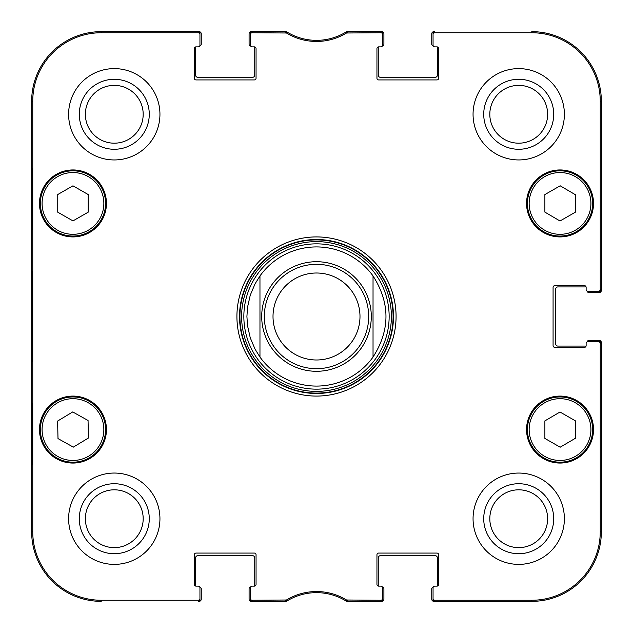 <?xml version="1.0" encoding="UTF-8"?>
<svg xmlns="http://www.w3.org/2000/svg" width="633" height="633" viewBox="0 0 633 633"><rect width="100%" height="100%" fill="white"/><g stroke="black" fill="none" stroke-linecap="round" stroke-linejoin="round"><path stroke-width="0.95" d="M587.432 341.78L587.432 341.725A1.306 1.306 0 0 1 588.737 340.419L599.174 340.419A2.176 2.176 0 0 1 601.35 342.595L601.35 531.767A69.583 69.583 0 0 1 531.767 601.35L433.921 601.35A2.176 2.176 0 0 1 431.746 599.174L431.746 588.737A1.306 1.306 0 0 1 433.051 587.432L433.107 587.432M586.126 345.634A1.741 1.741 0 0 1 586.071 346.069L557.863 346.069A2.176 2.176 0 0 1 555.687 343.901L555.687 289.099A2.176 2.176 0 0 1 557.863 286.931L586.071 286.931A1.741 1.741 0 0 1 586.126 287.366A1.741 1.741 0 0 0 584.386 285.625L554.817 285.625A1.741 1.741 0 0 0 553.076 287.366L553.076 345.634A1.741 1.741 0 0 0 554.817 347.375L584.386 347.375A1.741 1.741 0 0 0 586.126 345.634L586.126 343.466A1.741 1.741 0 0 1 587.867 341.725L598.509 341.725A1.741 1.741 0 0 1 600.25 343.466L600.25 531.767A68.483 68.483 0 0 1 531.767 600.25L434.792 600.25A1.741 1.741 90 0 1 433.051 598.509L433.051 599.609A1.741 1.741 90 0 0 434.792 601.35L531.767 601.35A69.583 69.583 0 0 0 601.35 531.767L601.35 343.466A1.741 1.741 0 0 0 599.609 341.725L598.509 341.725M587.432 291.22L587.432 291.275A1.306 1.306 0 0 0 588.737 292.581L599.174 292.581A2.176 2.176 0 0 0 601.35 290.405L601.35 101.233A69.583 69.583 0 0 0 531.767 31.65A69.583 69.583 0 0 1 601.35 101.233L600.25 101.233L600.25 289.534A1.741 1.741 -0 0 1 598.509 291.275L599.609 291.275A1.741 1.741 0 0 0 601.35 289.534L601.35 101.233M433.107 45.568L433.051 45.568A1.306 1.306 0 0 1 431.746 44.263L431.746 33.826A2.176 2.176 0 0 1 433.921 31.65L434.792 31.65A1.741 1.741 -90 0 0 433.051 33.391L433.051 34.491A1.741 1.741 -90 0 1 434.792 32.75L531.767 32.75A68.483 68.483 0 0 1 600.25 101.233M436.96 46.874A1.741 1.741 0 0 1 437.395 46.929L437.395 75.137A2.176 2.176 0 0 1 435.227 77.313L380.425 77.313A2.176 2.176 0 0 1 378.257 75.137L378.257 46.929A1.741 1.741 0 0 1 378.692 46.874A1.741 1.741 0 0 0 376.952 48.614L376.952 78.183A1.741 1.741 0 0 0 378.692 79.924L436.96 79.924A1.741 1.741 0 0 0 438.701 78.183L438.701 48.614A1.741 1.741 0 0 0 436.96 46.874L434.792 46.874A1.741 1.741 0 0 1 433.051 45.133L433.051 34.491M382.546 45.568L382.601 45.568A1.306 1.306 0 0 0 383.907 44.263L383.907 33.826A2.176 2.176 0 0 0 381.731 31.65L346.631 31.65A56.535 56.535 0 0 1 286.369 31.65L251.269 31.65A2.176 2.176 0 0 0 249.093 33.826L249.093 44.263A1.306 1.306 0 0 0 250.399 45.568L250.454 45.568M254.308 46.874A1.741 1.741 0 0 1 254.743 46.929L254.743 75.137A2.176 2.176 0 0 1 252.575 77.313L197.773 77.313A2.176 2.176 0 0 1 195.605 75.137L195.605 46.929A1.741 1.741 0 0 1 196.04 46.874A1.741 1.741 0 0 0 194.299 48.614L194.299 78.183A1.741 1.741 0 0 0 196.04 79.924L254.308 79.924A1.741 1.741 0 0 0 256.049 78.183L256.049 48.614A1.741 1.741 0 0 0 254.308 46.874L252.14 46.874A1.741 1.741 0 0 1 250.399 45.133L250.399 34.491A1.741 1.741 -90 0 1 252.14 32.75L286.464 33.003A57.635 57.635 0 0 0 346.536 33.003L380.86 32.75A1.741 1.741 -90 0 1 382.601 34.491L382.601 33.391A1.741 1.741 -90 0 0 380.86 31.65L346.211 31.911A56.535 56.535 0 0 1 286.789 31.911L252.14 31.65A1.741 1.741 -90 0 0 250.399 33.391L250.399 34.491M199.893 45.568L199.949 45.568A1.306 1.306 0 0 0 201.254 44.263L201.254 33.826A2.176 2.176 0 0 0 199.078 31.65L101.233 31.65A69.583 69.583 0 0 0 31.65 101.233A69.583 69.583 0 0 1 101.233 31.65L101.233 32.75L198.208 32.75A1.741 1.741 -90 0 1 199.949 34.491L199.949 33.391A1.741 1.741 -90 0 0 198.208 31.65L101.233 31.65M31.65 531.767L31.65 101.233L31.65 531.767A69.583 69.583 0 0 0 101.233 601.35A69.583 69.583 0 0 1 31.65 531.767L32.75 531.767L32.75 101.233A68.483 68.483 0 0 1 101.233 32.75M199.893 587.432L199.949 587.432A1.306 1.306 0 0 1 201.254 588.737L201.254 599.174A2.176 2.176 0 0 1 199.078 601.35L198.208 601.35A1.741 1.741 90 0 0 199.949 599.609L199.949 598.509A1.741 1.741 90 0 1 198.208 600.25L101.233 600.25A68.483 68.483 0 0 1 32.75 531.767M196.04 586.126A1.741 1.741 0 0 1 195.605 586.071L195.605 557.863A2.176 2.176 0 0 1 197.773 555.687L252.575 555.687A2.176 2.176 0 0 1 254.743 557.863L254.743 586.071A1.741 1.741 0 0 1 254.308 586.126A1.741 1.741 0 0 0 256.049 584.386L256.049 554.817A1.741 1.741 0 0 0 254.308 553.076L196.04 553.076A1.741 1.741 0 0 0 194.299 554.817L194.299 584.386A1.741 1.741 0 0 0 196.04 586.126L198.208 586.126A1.741 1.741 0 0 1 199.949 587.867L199.949 598.509M250.454 587.432L250.399 587.432A1.306 1.306 0 0 0 249.093 588.737L249.093 599.174A2.176 2.176 0 0 0 251.269 601.35L286.369 601.35A56.535 56.535 0 0 1 346.631 601.35L381.731 601.35A2.176 2.176 0 0 0 383.907 599.174L383.907 588.737A1.306 1.306 0 0 0 382.601 587.432L382.546 587.432M378.692 586.126A1.741 1.741 0 0 1 378.257 586.071L378.257 557.863A2.176 2.176 0 0 1 380.425 555.687L435.227 555.687A2.176 2.176 0 0 1 437.395 557.863L437.395 586.071A1.741 1.741 0 0 1 436.96 586.126A1.741 1.741 0 0 0 438.701 584.386L438.701 554.817A1.741 1.741 0 0 0 436.96 553.076L378.692 553.076A1.741 1.741 0 0 0 376.952 554.817L376.952 584.386A1.741 1.741 0 0 0 378.692 586.126L380.86 586.126A1.741 1.741 0 0 1 382.601 587.867L382.601 598.509A1.741 1.741 90 0 1 380.86 600.25L346.536 599.997A57.635 57.635 0 0 0 286.464 599.997L252.14 600.25A1.741 1.741 90 0 1 250.399 598.509L250.399 599.609A1.741 1.741 90 0 0 252.14 601.35L286.789 601.089A56.535 56.535 0 0 1 346.211 601.089L380.86 601.35A1.741 1.741 90 0 0 382.601 599.609L382.601 598.509M373.035 275.941C390.276 302.978 390.276 330.022 373.035 357.059L373.035 275.941L373.035 357.059A69.583 69.583 0 0 1 259.965 357.059L255.075 349.187L250.257 337.808L247.535 325.75L246.917 316.5L247.535 307.25L250.257 295.192L255.075 283.813L259.965 275.941L259.965 357.059L259.965 275.941A69.583 69.583 0 0 1 373.035 275.941A69.583 69.583 0 0 0 259.965 275.941A69.583 69.583 0 0 1 373.035 275.941M273.013 316.5A43.487 43.487 0 0 1 338.244 278.837A43.487 43.487 0 0 1 338.244 354.163A43.487 43.487 0 0 1 273.013 316.5A43.487 43.487 0 0 1 338.244 278.837A43.487 43.487 0 0 1 338.244 354.163A43.487 43.487 0 0 1 273.013 316.5A43.487 43.487 0 0 1 338.244 278.837A43.487 43.487 0 0 1 338.244 354.163A43.487 43.487 0 0 1 273.013 316.5A43.487 43.487 0 0 1 338.244 278.837A43.487 43.487 0 0 1 338.244 354.163A43.487 43.487 0 0 1 273.013 316.5M264.317 316.5A52.183 52.183 0 0 1 342.595 271.304A52.183 52.183 0 0 1 342.595 361.696A52.183 52.183 0 0 1 264.317 316.5M434.792 586.126L436.96 586.126L434.792 586.126A1.741 1.741 0 0 0 433.051 587.867L433.051 598.509M586.126 289.534L586.126 287.366L586.126 289.534A1.741 1.741 0 0 0 587.867 291.275L598.509 291.275M380.86 46.874L378.692 46.874L380.86 46.874A1.741 1.741 0 0 0 382.601 45.133L382.601 34.491M198.208 46.874L196.04 46.874L198.208 46.874A1.741 1.741 0 0 0 199.949 45.133L199.949 34.491M252.14 586.126L254.308 586.126L252.14 586.126A1.741 1.741 0 0 0 250.399 587.867L250.399 598.509M106.447 203.43A33.486 33.486 0 0 1 56.218 232.43A33.486 33.486 0 0 1 56.218 174.431A33.486 33.486 0 0 1 106.447 203.43M593.525 203.43A33.486 33.486 0 0 1 543.296 232.43A33.486 33.486 0 0 1 543.296 174.431A33.486 33.486 0 0 1 593.525 203.43M593.525 429.57A33.486 33.486 0 0 1 543.296 458.569A33.486 33.486 0 0 1 543.296 400.57A33.486 33.486 0 0 1 593.525 429.57M106.447 429.57A33.486 33.486 0 0 1 56.218 458.569A33.486 33.486 0 0 1 56.218 400.57A33.486 33.486 0 0 1 106.447 429.57M159.943 114.28A45.663 45.663 0 0 1 91.445 153.827A45.663 45.663 0 0 1 91.445 74.734A45.663 45.663 0 0 1 159.943 114.28M564.383 114.28A45.663 45.663 0 0 1 495.892 153.827A45.663 45.663 0 0 1 495.892 74.734A45.663 45.663 0 0 1 564.383 114.28M564.383 518.72A45.663 45.663 0 0 1 495.892 558.266A45.663 45.663 0 0 1 495.892 479.173A45.663 45.663 0 0 1 564.383 518.72M159.943 518.72A45.663 45.663 0 0 1 91.445 558.266A45.663 45.663 0 0 1 91.445 479.173A45.663 45.663 0 0 1 159.943 518.72M236.916 316.5A79.584 79.584 0 0 0 356.292 385.418A79.584 79.584 0 0 0 356.292 247.582A79.584 79.584 0 0 0 236.916 316.5M85.368 114.28A28.904 28.904 0 0 1 128.728 89.245A28.904 28.904 0 0 1 128.728 139.315A28.904 28.904 0 0 1 85.368 114.28M85.368 518.72A28.904 28.904 0 0 1 128.728 493.685A28.904 28.904 0 0 1 128.728 543.755A28.904 28.904 0 0 1 85.368 518.72M489.815 518.72A28.904 28.904 0 0 1 533.176 493.685A28.904 28.904 0 0 1 533.176 543.755A28.904 28.904 0 0 1 489.815 518.72M489.815 114.28A28.904 28.904 0 0 1 533.176 89.245A28.904 28.904 0 0 1 533.176 139.315A28.904 28.904 0 0 1 489.815 114.28M544.878 438.432L544.878 420.89L560.007 412.012L575.318 420.787L575.318 438.321L560.189 447.199L544.878 438.432M576.244 401.267A32.615 32.615 0 0 0 527.424 429.68A32.615 32.615 0 0 0 576.441 457.762A32.615 32.615 0 0 0 576.244 401.267M575.381 402.778A30.875 30.875 0 0 0 529.156 429.68A30.875 30.875 0 0 0 575.563 456.258A30.875 30.875 0 0 0 575.381 402.778A30.875 30.875 0 0 1 575.563 456.258A30.875 30.875 0 0 1 529.156 429.68A30.875 30.875 0 0 1 575.381 402.778M88.185 212.182L72.961 220.901L57.745 212.182L57.745 194.537L72.961 185.817L88.185 194.537L88.185 212.182M40.346 203.43A32.615 32.615 0 0 0 89.269 231.678A32.615 32.615 0 0 0 89.269 175.183A32.615 32.615 0 0 0 40.346 203.43M560.007 220.988L544.878 212.11L544.878 194.568L560.189 185.801L575.318 194.679L575.318 212.213L560.007 220.988M543.826 175.127A32.615 32.615 0 0 0 543.628 231.623A32.615 32.615 0 0 0 592.654 203.541A32.615 32.615 0 0 0 543.826 175.127M544.689 176.639A30.875 30.875 0 0 0 544.507 230.119A30.875 30.875 0 0 0 590.913 203.533A30.875 30.875 0 0 0 544.689 176.639A30.875 30.875 0 0 1 590.913 203.533A30.875 30.875 0 0 1 544.507 230.119A30.875 30.875 0 0 1 544.689 176.639M73.325 447.127L58.007 438.59L57.611 421.056L72.724 411.941L88.05 420.478L88.438 438.012L73.325 447.127M56.123 401.639A32.615 32.615 0 0 0 57.192 458.118A32.615 32.615 0 0 0 105.576 428.952A32.615 32.615 0 0 0 56.123 401.639M316.5 389.153A72.653 72.653 0 0 0 379.42 280.174A72.653 72.653 0 0 0 253.58 280.174A72.653 72.653 0 0 0 316.5 389.153M316.5 386.083A69.583 69.583 0 0 0 373.035 357.059A69.583 69.583 0 0 1 259.965 357.059A69.583 69.583 0 0 0 316.5 386.083M32.014 229.526L32.014 168.639L32.394 229.526M32.014 464.361L32.014 403.474L32.394 464.361M31.753 316.5L32.148 361.712L32.505 298.871L32.148 271.343L31.753 316.5M79.283 114.28A34.997 34.997 0 0 0 131.775 144.585A34.997 34.997 0 0 0 131.775 83.975A34.997 34.997 0 0 0 79.283 114.28M79.283 518.72A34.997 34.997 0 0 0 131.775 549.025A34.997 34.997 0 0 0 131.775 488.415A34.997 34.997 0 0 0 79.283 518.72M483.723 518.72A34.997 34.997 0 0 0 536.222 549.025A34.997 34.997 0 0 0 536.222 488.415A34.997 34.997 0 0 0 483.723 518.72M483.723 114.28A34.997 34.997 0 0 0 536.222 144.585A34.997 34.997 0 0 0 536.222 83.975A34.997 34.997 0 0 0 483.723 114.28M239.527 316.5A76.973 76.973 0 0 1 354.986 249.837A76.973 76.973 0 0 1 354.986 383.163A76.973 76.973 0 0 1 239.527 316.5M285.562 32.75L285.871 31.65L286.789 31.911L286.464 33.003M347.438 600.25L347.129 601.35L346.211 601.089L346.536 599.997M261.706 316.5A54.794 54.794 0 0 1 343.901 269.049A54.794 54.794 0 0 1 343.901 363.951A54.794 54.794 0 0 1 261.706 316.5M42.087 203.43A30.875 30.875 0 0 1 88.406 176.686A30.875 30.875 0 0 1 88.406 230.167A30.875 30.875 0 0 1 42.087 203.43M57.025 403.126A30.875 30.875 0 0 1 103.836 428.984A30.875 30.875 0 0 1 58.03 456.599A30.875 30.875 0 0 1 57.025 403.126M316.5 393.093A76.593 76.593 0 0 0 382.83 278.204A76.593 76.593 0 0 0 250.17 278.204A76.593 76.593 0 0 0 316.5 393.093M316.5 391.384A74.884 74.884 0 0 0 381.351 279.058A74.884 74.884 0 0 0 251.649 279.058A74.884 74.884 0 0 0 316.5 391.384M31.65 101.233L32.75 101.233M286.789 601.089L286.464 599.997M285.562 600.25L285.871 601.35M252.14 32.75L252.14 31.65M346.211 31.911L346.536 33.003M347.438 32.75L347.129 31.65M380.86 31.65L380.86 32.75M252.14 601.35L252.14 600.25M198.208 600.25L198.208 601.35M380.86 600.25L380.86 601.35M434.792 601.35L434.792 600.25M600.25 343.466L601.35 343.466M601.35 531.767L600.25 531.767M601.35 289.534L600.25 289.534M434.792 32.75L434.792 31.65M198.208 31.65L198.208 32.75M531.767 601.35L531.767 600.25M531.767 31.65L531.767 32.75M101.233 601.35L101.233 600.25"/></g></svg>
